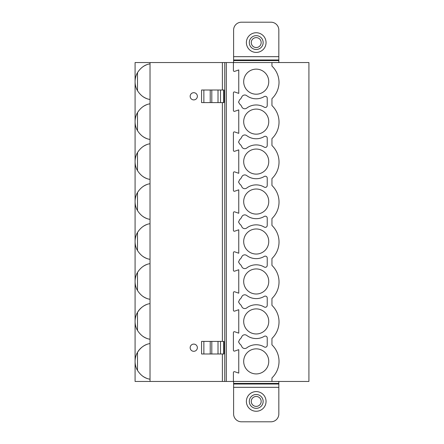 <?xml version="1.0" encoding="UTF-8"?>
<svg xmlns="http://www.w3.org/2000/svg" width="444" height="444" viewBox="0 0 444 444"><rect width="100%" height="100%" fill="white"/><g stroke="black" fill="none" stroke-linecap="round" stroke-linejoin="round"><path stroke-width="0.67" d="M150.022 62.554L150.022 381.446L308.919 381.446L308.919 62.554L135.081 62.554L135.081 81.668L135.081 62.554M150.022 381.446L135.081 381.446L135.081 81.668M278.832 413.936L278.832 387.329L233.605 387.329L233.605 413.936A7.864 7.864 0 0 0 241.469 421.8L270.968 421.8A7.864 7.864 0 0 0 278.832 413.936M278.832 381.446L278.832 387.329M241.469 22.2A7.864 7.864 0 0 0 233.605 30.064L233.605 56.671L278.832 56.671L278.832 30.064A7.864 7.864 0 0 0 270.968 22.2L241.469 22.2M256.216 32.739A9.835 9.835 0 0 1 266.05 42.574A9.835 9.835 0 0 1 256.216 52.409A9.835 9.835 0 0 1 246.387 42.574A9.835 9.835 0 0 1 256.216 32.739M256.216 35.653A6.921 6.921 0 0 0 249.295 42.574A6.921 6.921 0 0 0 256.216 49.495A6.921 6.921 0 0 0 263.142 42.574A6.921 6.921 0 0 0 256.216 35.653A6.921 6.921 0 0 1 263.142 42.574A6.921 6.921 0 0 1 256.216 49.495A6.921 6.921 0 0 1 249.295 42.574A6.921 6.921 0 0 1 256.216 35.653M233.605 62.554L233.605 56.671M278.832 62.554L278.832 56.671M233.605 60.589L278.832 60.589M233.605 59.979L278.832 59.979M271.95 62.554L271.95 66.095A22.811 22.811 0 0 1 279.026 82.379A22.811 22.811 0 0 1 271.95 98.657L271.95 105.583A22.811 22.811 0 0 1 271.95 138.617L271.95 145.543A22.811 22.811 0 0 1 271.95 178.577L271.95 185.503A22.811 22.811 0 0 1 271.95 218.537L271.95 225.463A22.811 22.811 0 0 1 271.95 258.497L271.95 265.423A22.811 22.811 0 0 1 271.95 298.457L271.95 305.383A22.811 22.811 0 0 1 271.95 338.417L271.95 344.871A22.811 22.811 0 0 1 271.95 377.905L271.95 381.446M233.405 381.446L233.405 372.583A0.944 0.944 0 0 1 234.66 371.695L238.755 373.11L238.755 349.667L234.66 351.082A0.944 0.944 0 0 1 233.405 350.194L233.405 332.623A0.944 0.944 0 0 1 234.66 331.735L238.755 333.15L238.755 309.707L234.66 311.122A0.944 0.944 0 0 1 233.405 310.234L233.405 292.663A0.944 0.944 0 0 1 234.66 291.775L238.755 293.19L238.755 269.747L234.66 271.162A0.944 0.944 0 0 1 233.405 270.274L233.405 252.703A0.944 0.944 0 0 1 234.66 251.815L238.755 253.23L238.755 229.787L234.66 231.202A0.944 0.944 0 0 1 233.405 230.314L233.405 212.743A0.944 0.944 0 0 1 234.66 211.855L238.755 213.27L238.755 189.827L234.66 191.242A0.944 0.944 0 0 1 233.405 190.354L233.405 172.783A0.944 0.944 0 0 1 234.66 171.895L238.755 173.31L238.755 149.867L234.66 151.282A0.944 0.944 0 0 1 233.405 150.394L233.405 132.823A0.944 0.944 0 0 1 234.66 131.935L238.755 133.35L238.755 109.907L234.66 111.322A0.944 0.944 0 0 1 233.405 110.434L233.405 92.863A0.944 0.944 0 0 1 234.66 91.975L238.755 93.39L238.755 69.947L234.66 71.362A0.944 0.944 0 0 1 233.405 70.474L233.405 62.554M256.216 308.891A12.537 12.537 0 0 0 243.684 321.428A12.537 12.537 0 0 0 256.216 333.966A12.537 12.537 0 0 0 268.753 321.428A12.537 12.537 0 0 0 256.216 308.891M256.216 268.931A12.537 12.537 0 0 0 243.684 281.468A12.537 12.537 0 0 0 256.216 294.006A12.537 12.537 0 0 0 268.753 281.468A12.537 12.537 0 0 0 256.216 268.931M256.216 228.971A12.537 12.537 0 0 0 243.684 241.508A12.537 12.537 0 0 0 256.216 254.046A12.537 12.537 0 0 0 268.753 241.508A12.537 12.537 0 0 0 256.216 228.971M256.216 189.011A12.537 12.537 0 0 0 243.684 201.548A12.537 12.537 0 0 0 256.216 214.086A12.537 12.537 0 0 0 268.753 201.548A12.537 12.537 0 0 0 256.216 189.011M256.216 149.051A12.537 12.537 0 0 0 243.684 161.588A12.537 12.537 0 0 0 256.216 174.126A12.537 12.537 0 0 0 268.753 161.588A12.537 12.537 0 0 0 256.216 149.051M256.216 109.091A12.537 12.537 0 0 0 243.684 121.628A12.537 12.537 0 0 0 256.216 134.166A12.537 12.537 0 0 0 268.753 121.628A12.537 12.537 0 0 0 256.216 109.091M256.216 69.131A12.537 12.537 0 0 0 243.684 81.668A12.537 12.537 0 0 0 256.216 94.206A12.537 12.537 0 0 0 268.753 81.668A12.537 12.537 0 0 0 256.216 69.131M256.216 348.851A12.537 12.537 0 0 0 243.684 361.388A12.537 12.537 0 0 0 256.216 373.926A12.537 12.537 0 0 0 268.753 361.388A12.537 12.537 0 0 0 256.216 348.851M241.747 346.509A3.258 3.258 0 0 0 246.72 347.874A15.734 15.734 0 0 1 264.258 346.958A1.965 1.965 0 0 0 267.233 345.266L267.233 338.023A1.965 1.965 0 0 0 264.258 336.33A15.734 15.734 0 0 1 246.72 335.414A3.258 3.258 0 0 0 241.747 336.78A6.294 6.294 0 0 1 239.754 339.383L238.533 341.869L239.754 343.906A6.294 6.294 0 0 1 241.747 346.509M241.747 306.549A3.258 3.258 0 0 0 246.72 307.914A15.734 15.734 0 0 1 264.258 306.998A1.965 1.965 0 0 0 267.233 305.306L267.233 298.063A1.965 1.965 0 0 0 264.258 296.37A15.734 15.734 0 0 1 246.72 295.454A3.258 3.258 0 0 0 241.747 296.82A6.294 6.294 0 0 1 239.754 299.423L238.533 301.909L239.754 303.946A6.294 6.294 0 0 1 241.747 306.549M241.747 266.589A3.258 3.258 0 0 0 246.72 267.954A15.734 15.734 0 0 1 264.258 267.038A1.965 1.965 0 0 0 267.233 265.346L267.233 258.103A1.965 1.965 0 0 0 264.258 256.41A15.734 15.734 0 0 1 246.72 255.494A3.258 3.258 0 0 0 241.747 256.86A6.294 6.294 0 0 1 239.754 259.463L238.533 261.949L239.754 263.986A6.294 6.294 0 0 1 241.747 266.589M241.747 226.629A3.258 3.258 0 0 0 246.72 227.994A15.734 15.734 0 0 1 264.258 227.078A1.965 1.965 0 0 0 267.233 225.386L267.233 218.143A1.965 1.965 0 0 0 264.258 216.45A15.734 15.734 0 0 1 246.72 215.534A3.258 3.258 0 0 0 241.747 216.9A6.294 6.294 0 0 1 239.754 219.503L238.533 221.989L239.754 224.026A6.294 6.294 0 0 1 241.747 226.629M241.747 186.669A3.258 3.258 0 0 0 246.72 188.034A15.734 15.734 0 0 1 264.258 187.118A1.965 1.965 0 0 0 267.233 185.426L267.233 178.183A1.965 1.965 0 0 0 264.258 176.49A15.734 15.734 0 0 1 246.72 175.574A3.258 3.258 0 0 0 241.747 176.94A6.294 6.294 0 0 1 239.754 179.543L238.533 182.029L239.754 184.066A6.294 6.294 0 0 1 241.747 186.669M241.747 146.709A3.258 3.258 0 0 0 246.72 148.074A15.734 15.734 0 0 1 264.258 147.158A1.965 1.965 0 0 0 267.233 145.466L267.233 138.223A1.965 1.965 0 0 0 264.258 136.53A15.734 15.734 0 0 1 246.72 135.614A3.258 3.258 0 0 0 241.747 136.98A6.294 6.294 0 0 1 239.754 139.583L238.533 142.069L239.754 144.106A6.294 6.294 0 0 1 241.747 146.709M241.747 106.749A3.258 3.258 0 0 0 246.72 108.114A15.734 15.734 0 0 1 264.258 107.198A1.965 1.965 0 0 0 267.233 105.506L267.233 98.263A1.965 1.965 0 0 0 264.258 96.57A15.734 15.734 0 0 1 246.72 95.654A3.258 3.258 0 0 0 241.747 97.02A6.294 6.294 0 0 1 239.754 99.623L238.533 102.109L239.754 104.146A6.294 6.294 0 0 1 241.747 106.749M224.747 381.446L224.747 62.554M197.364 96.298A3.602 3.602 0 0 0 193.762 92.696A3.602 3.602 0 0 0 190.16 96.298A3.602 3.602 0 0 0 193.762 99.9A3.602 3.602 0 0 0 197.364 96.298M197.364 347.702A3.602 3.602 0 0 1 193.762 351.304A3.602 3.602 0 0 1 190.16 347.702A3.602 3.602 0 0 1 193.762 344.1A3.602 3.602 0 0 1 197.364 347.702M201.565 353.996L223.965 353.996L223.965 341.408L201.565 341.408L201.565 353.996M150.022 63.853C144.994 64.591 140.82 67.516 137.501 72.622A18.093 18.093 0 0 0 137.501 90.715C140.82 95.826 144.994 98.746 150.022 99.484M146.359 64.907A18.093 18.093 0 0 0 143.129 66.617M143.129 96.72A18.093 18.093 0 0 0 146.359 98.429M137.501 90.715L137.501 72.622M143.129 376.44A18.093 18.093 0 0 0 146.359 378.149M143.129 336.48A18.093 18.093 0 0 0 146.359 338.189M146.359 344.627A18.093 18.093 0 0 0 137.501 370.435C140.82 375.546 144.994 378.466 150.022 379.204M143.129 296.52A18.093 18.093 0 0 0 146.359 298.229M146.359 304.667A18.093 18.093 0 0 0 137.501 330.475C140.82 335.586 144.994 338.506 150.022 339.244M143.129 256.56A18.093 18.093 0 0 0 146.359 258.269M146.359 264.707A18.093 18.093 0 0 0 143.129 266.417M143.129 216.6A18.093 18.093 0 0 0 146.359 218.309M146.359 224.747A18.093 18.093 0 0 0 143.129 226.457M143.129 176.64A18.093 18.093 0 0 0 146.359 178.349M146.359 184.787A18.093 18.093 0 0 0 143.129 186.497M143.129 136.68A18.093 18.093 0 0 0 146.359 138.389M146.359 144.827A18.093 18.093 0 0 0 143.129 146.537M146.359 104.867A18.093 18.093 0 0 0 143.129 106.577M150.022 343.573C144.994 344.311 140.82 347.236 137.501 352.342L137.501 370.435M135.081 381.446L135.081 361.388M150.022 303.613C144.994 304.351 140.82 307.276 137.501 312.382L137.501 330.475M150.022 263.653C144.994 264.391 140.82 267.316 137.501 272.422A18.093 18.093 0 0 0 137.501 290.515C140.82 295.626 144.994 298.546 150.022 299.284M137.501 290.515L137.501 272.422M150.022 223.693C144.994 224.431 140.82 227.356 137.501 232.462A18.093 18.093 0 0 0 137.501 250.555C140.82 255.666 144.994 258.586 150.022 259.324M137.501 250.555L137.501 232.462M150.022 183.733C144.994 184.471 140.82 187.396 137.501 192.502A18.093 18.093 0 0 0 137.501 210.595C140.82 215.706 144.994 218.626 150.022 219.364M137.501 210.595L137.501 192.502M150.022 143.773C144.994 144.511 140.82 147.436 137.501 152.542A18.093 18.093 0 0 0 137.501 170.635C140.82 175.746 144.994 178.666 150.022 179.404M137.501 170.635L137.501 152.542M150.022 103.813C144.994 104.551 140.82 107.476 137.501 112.582A18.093 18.093 0 0 0 137.501 130.675C140.82 135.786 144.994 138.706 150.022 139.444M137.501 130.675L137.501 112.582M223.648 90.004L223.965 90.004L223.965 102.592L201.565 102.592L201.565 90.004L223.648 90.004L223.648 102.592M233.605 381.446L233.605 387.329M233.605 383.411L278.832 383.411M233.605 384.021L278.832 384.021M256.216 411.261A9.835 9.835 0 0 0 266.05 401.426A9.835 9.835 0 0 0 256.216 391.591A9.835 9.835 0 0 0 246.387 401.426A9.835 9.835 0 0 0 256.216 411.261M256.216 408.347A6.921 6.921 0 0 1 249.295 401.426A6.921 6.921 0 0 1 256.216 394.505A6.921 6.921 0 0 1 263.142 401.426A6.921 6.921 0 0 1 256.216 408.347A6.921 6.921 0 0 0 263.142 401.426A6.921 6.921 0 0 0 256.216 394.505A6.921 6.921 0 0 0 249.295 401.426A6.921 6.921 0 0 0 256.216 408.347M256.216 37.618A4.956 4.956 0 0 0 251.26 42.574A4.956 4.956 0 0 0 256.216 47.53A4.956 4.956 0 0 0 261.172 42.574A4.956 4.956 0 0 0 256.216 37.618M226.318 381.446L226.318 62.554M222.389 381.446L222.389 353.996M222.389 341.408L222.389 102.592M222.389 90.004L222.389 62.554M203.863 353.996L203.863 341.408M223.648 353.996L223.648 341.408M220.49 353.996L220.49 341.408M218.015 353.996L218.015 341.408M211.799 353.996L211.799 341.408M210.223 353.996L210.223 341.408M203.863 90.004L203.863 102.592M210.223 90.004L210.223 102.592M211.799 90.004L211.799 102.592M218.015 90.004L218.015 102.592M220.49 90.004L220.49 102.592M256.216 406.382A4.956 4.956 0 0 1 251.26 401.426A4.956 4.956 0 0 1 256.216 396.47A4.956 4.956 0 0 1 261.172 401.426A4.956 4.956 0 0 1 256.216 406.382"/></g></svg>
